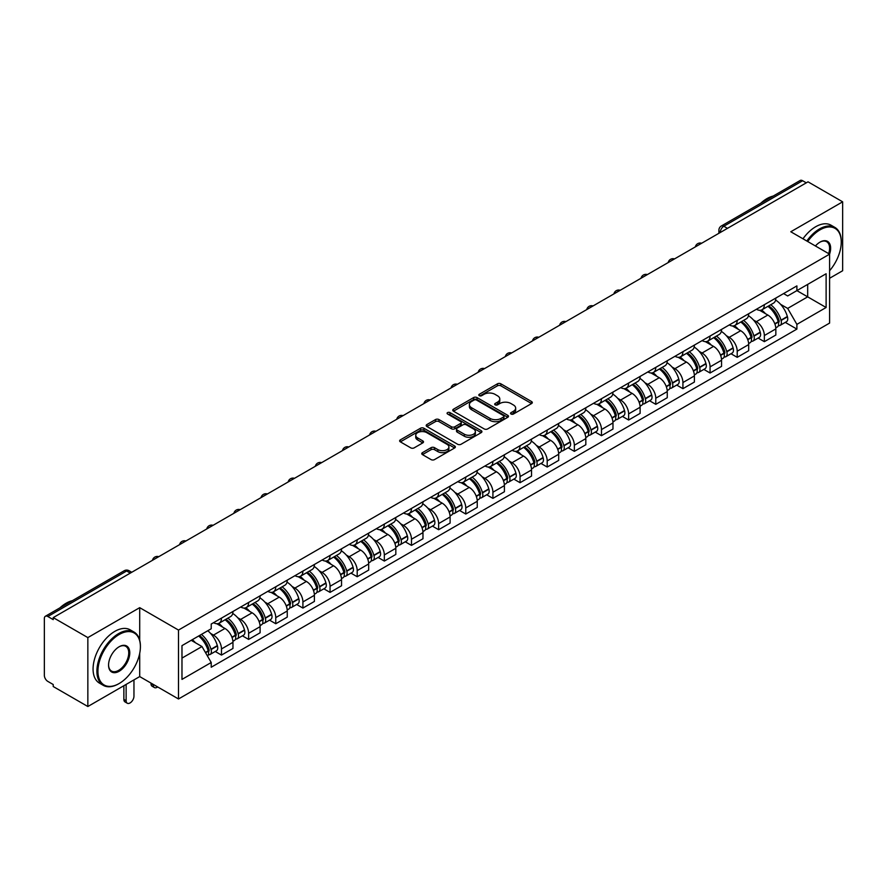 <?xml version="1.0" encoding="UTF-8"?>
<svg xmlns="http://www.w3.org/2000/svg" width="887" height="887" viewBox="0 0 887 887"><rect width="100%" height="100%" fill="white"/><g stroke="black" fill="none" stroke-linecap="round" stroke-linejoin="round"><path stroke-width="1.33" d="M511.056 414.018A1.685 0.976 0 0 0 513.451 414.018L531.601 403.541A2.417 1.397 0 0 0 532.3 402.554A2.417 1.397 0 0 0 531.601 401.567L500.856 383.816A2.417 1.397 0 0 0 497.441 383.816L479.29 394.294A1.685 0.976 0 0 0 478.803 394.981A1.685 0.976 0 0 0 479.29 395.68A1.685 0.976 0 0 0 481.685 395.68L484.036 394.316A7.728 4.457 0 0 1 494.968 394.316L497.529 395.802A7.728 4.457 0 0 1 499.791 398.95A7.728 4.457 0 0 1 497.529 402.11L495.179 403.463A1.685 0.976 0 0 0 494.68 404.15A1.685 0.976 0 0 0 495.179 404.849A1.685 0.976 0 0 0 497.563 404.849L499.913 403.485A7.728 4.457 0 0 1 510.845 403.485L513.407 404.971A7.728 4.457 0 0 1 515.669 408.12A7.728 4.457 0 0 1 513.407 411.28L511.056 412.632A1.685 0.976 0 0 0 510.568 413.331A1.685 0.976 0 0 0 511.056 414.018L511.056 412.632M422.467 452.647A2.417 1.397 0 0 0 421.757 453.634A2.417 1.397 0 0 0 422.467 454.621L431.082 459.599A2.417 1.397 0 0 0 434.508 459.599L454.654 447.957A2.417 1.397 0 0 0 455.364 446.97A2.417 1.397 0 0 0 454.654 445.984L423.919 428.244A2.417 1.397 0 0 0 420.493 428.244L400.347 439.874A2.417 1.397 0 0 0 399.638 440.861A2.417 1.397 0 0 0 400.347 441.848L410.759 447.857A2.417 1.397 0 0 0 414.185 447.857L422.8 442.879A2.417 1.397 0 0 0 423.509 441.892A2.417 1.397 0 0 0 422.8 440.906L417.633 437.923A6.464 3.725 0 0 1 415.748 435.295A6.464 3.725 0 0 1 419.728 431.847A6.464 3.725 0 0 1 426.78 432.656L447.015 444.332A6.464 3.725 0 0 1 448.911 446.97A6.464 3.725 0 0 1 444.919 450.419A6.464 3.725 0 0 1 437.879 449.609L434.508 447.669A2.417 1.397 0 0 0 431.082 447.669L422.467 452.647L422.467 454.621L431.082 449.676L431.082 447.669M178.498 630.069L139.702 607.662L87.846 637.598L53.22 617.607L808.024 181.835L842.65 201.826L790.794 231.762L829.6 254.159L178.498 630.069L178.498 698.978L829.6 323.079L829.6 254.159M484.202 428.931A2.417 1.397 0 0 0 487.617 428.931L507.774 417.289A2.417 1.397 0 0 0 508.484 416.313A2.417 1.397 0 0 0 507.774 415.327L477.029 397.576A2.417 1.397 0 0 0 473.614 397.576L453.457 409.206A2.417 1.397 0 0 0 452.758 410.193A2.417 1.397 0 0 0 453.457 411.18L484.202 428.931M448.245 414.384A1.685 0.976 0 0 1 449.964 414.617L481.186 432.645L461.063 444.265A2.417 1.397 0 0 1 457.648 444.265L426.902 426.514L435.528 421.569L435.528 419.562L426.902 424.54A2.417 1.397 0 0 0 426.192 425.527A2.417 1.397 0 0 0 426.902 426.514L426.902 424.54M435.528 421.569A2.417 1.397 0 0 1 438.943 421.569L438.943 419.562A2.417 1.397 0 0 0 435.528 419.562M438.943 419.562L451.416 426.758A2.417 1.397 0 0 0 454.831 426.758L460.553 423.454A2.417 1.397 0 0 0 461.251 422.467A2.417 1.397 0 0 0 460.553 421.48L447.569 413.996A1.685 0.976 0 0 1 447.07 413.298A1.685 0.976 0 0 1 448.112 412.4A1.685 0.976 0 0 1 449.964 412.61L481.22 430.661A2.417 1.397 0 0 1 481.918 431.636A2.417 1.397 0 0 1 481.22 432.623L481.22 430.661M87.846 637.598L87.846 706.518L53.22 686.527L53.22 684.52L47.831 681.404A4.923 2.838 -120 0 1 44.35 675.373L44.35 618.516A4.923 2.838 -120 0 1 45.37 616.265L124.191 570.751A4.923 2.838 60 0 1 126.653 570.995L47.831 616.509A4.923 2.838 -120 0 0 45.37 616.265M829.6 278.274L842.65 270.735L842.65 201.826M87.846 706.518L139.702 676.581L178.498 698.978M53.22 617.607L53.22 619.625L47.831 616.509M727.462 228.347L723.814 226.229A4.923 2.838 60 0 0 721.353 225.985L800.174 180.482A4.923 2.838 60 0 1 802.635 180.726L723.814 226.229A4.923 2.838 120 0 0 720.333 232.261L720.333 232.461M806.283 182.833L802.635 180.726M764.35 304.696A11.32 6.531 60 0 1 762.011 309.774L773.486 303.143A11.32 6.531 -120 0 0 775.837 298.065M753.451 319.996L756.345 321.671A11.32 6.531 60 0 1 764.35 335.53L775.837 328.9A11.32 6.531 -120 0 0 767.832 315.04L759.616 310.295M775.837 328.9L775.837 335.031L764.35 341.661L758.119 338.058M762.011 309.774A11.32 6.531 60 0 1 756.434 309.264M764.35 335.53L764.35 341.661M737.208 320.362A11.32 6.531 60 0 1 734.868 325.44L746.344 318.81A11.32 6.531 -120 0 0 748.695 313.732M730.977 353.736L737.208 357.328L748.695 350.698L748.695 344.577A11.32 6.531 -120 0 0 740.689 330.707L732.462 325.961M734.868 325.44A11.32 6.531 60 0 1 729.291 324.93M726.309 335.663L729.203 337.337A11.32 6.531 60 0 1 737.208 351.208L737.208 357.328M710.066 336.029A11.32 6.531 60 0 1 707.715 341.118L719.202 334.488A11.32 6.531 -120 0 0 721.552 329.399M703.834 369.402L710.066 373.006L721.552 366.375L721.552 360.244A11.32 6.531 -120 0 0 713.547 346.385L705.32 341.639M707.715 341.118A11.32 6.531 60 0 1 702.149 340.608M699.167 351.341L702.06 353.015A11.32 6.531 60 0 1 710.066 366.874L710.066 373.006M682.923 351.707A11.32 6.531 60 0 1 680.573 356.785L692.06 350.154A11.32 6.531 -120 0 0 694.399 345.076M676.692 385.08L682.923 388.672L694.399 382.042L694.399 375.911A11.32 6.531 -120 0 0 686.405 362.051L678.178 357.306M680.573 356.785A11.32 6.531 60 0 1 675.007 356.275M672.024 367.007L674.918 368.682A11.32 6.531 60 0 1 682.923 382.541L682.923 388.672M655.781 367.373A11.32 6.531 60 0 1 653.431 372.451L664.917 365.821A11.32 6.531 -120 0 0 667.257 360.743M649.55 400.747L655.781 404.339L667.257 397.709L667.257 391.588A11.32 6.531 -120 0 0 659.252 377.718L651.036 372.972M653.431 372.451A11.32 6.531 60 0 1 647.865 371.941M644.882 382.685L647.776 384.348A11.32 6.531 60 0 1 655.781 398.219L655.781 404.339M628.628 383.051A11.32 6.531 60 0 1 626.289 388.129L637.775 381.499A11.32 6.531 -120 0 0 640.115 376.421M622.408 416.424L628.628 420.017L640.115 413.386L640.115 407.255A11.32 6.531 -120 0 0 632.109 393.396L623.894 388.65M626.289 388.129A11.32 6.531 60 0 1 620.712 387.619M617.729 398.352L620.634 400.026A11.32 6.531 60 0 1 628.628 413.885L628.628 420.017M601.486 398.718A11.32 6.531 60 0 1 599.146 403.796L610.633 397.165A11.32 6.531 -120 0 0 612.972 392.087M595.266 432.091L601.486 435.683L612.972 429.053L612.972 422.933A11.32 6.531 -120 0 0 604.967 409.062L596.751 404.317M599.146 403.796A11.32 6.531 60 0 1 593.569 403.286M590.587 414.018L593.481 415.693A11.32 6.531 60 0 1 601.486 429.563L601.486 435.683M574.344 414.384A11.32 6.531 60 0 1 572.004 419.473L583.491 412.843A11.32 6.531 -120 0 0 585.83 407.754M568.123 447.758L574.344 451.361L585.83 444.731L585.83 438.599A11.32 6.531 -120 0 0 577.825 424.74L569.609 419.994M572.004 419.473A11.32 6.531 60 0 1 566.427 418.963M563.445 429.696L566.338 431.37A11.32 6.531 60 0 1 574.344 445.23L574.344 451.361M547.201 430.062A11.32 6.531 60 0 1 544.862 435.14L556.337 428.51A11.32 6.531 -120 0 0 558.688 423.432M540.97 463.435L547.201 467.028L558.688 460.397L558.688 454.266A11.32 6.531 -120 0 0 550.683 440.407L542.467 435.661M544.862 435.14A11.32 6.531 60 0 1 539.285 434.63M536.302 445.363L539.196 447.037A11.32 6.531 60 0 1 547.201 460.896L547.201 467.028M520.059 445.729A11.32 6.531 60 0 1 517.72 450.818L529.195 444.187A11.32 6.531 -120 0 0 531.546 439.098M513.828 479.102L520.059 482.694L531.546 476.075L531.546 469.944A11.32 6.531 -120 0 0 523.541 456.073L515.314 451.328M517.72 450.818A11.32 6.531 60 0 1 512.143 450.297M509.16 461.04L512.054 462.704A11.32 6.531 60 0 1 520.059 476.574L520.059 482.694M492.917 461.406A11.32 6.531 60 0 1 490.566 466.484L502.053 459.854A11.32 6.531 -120 0 0 504.404 454.776M486.686 494.78L492.917 498.372L504.404 491.742L504.404 485.61A11.32 6.531 -120 0 0 496.398 471.751L488.172 467.005M490.566 466.484A11.32 6.531 60 0 1 485.001 465.974M482.018 476.707L484.912 478.381A11.32 6.531 60 0 1 492.917 492.241L492.917 498.372M465.775 477.073A11.32 6.531 60 0 1 463.424 482.151L474.911 475.521A11.32 6.531 -120 0 0 477.25 470.443M459.544 510.446L465.775 514.039L477.25 507.408L477.25 501.288A11.32 6.531 -120 0 0 469.256 487.418L461.029 482.672M463.424 482.151A11.32 6.531 60 0 1 457.858 481.641M454.876 492.385L457.77 494.048A11.32 6.531 60 0 1 465.775 507.918L465.775 514.039M438.633 492.74A11.32 6.531 60 0 1 436.282 497.829L447.769 491.198A11.32 6.531 -120 0 0 450.108 486.12M432.401 526.113L438.633 529.716L450.108 523.086L450.108 516.955A11.32 6.531 -120 0 0 442.103 503.095L433.887 498.35M436.282 497.829A11.32 6.531 60 0 1 430.716 497.319M427.734 508.051L430.627 509.726A11.32 6.531 60 0 1 438.633 523.585L438.633 529.716M411.479 508.417A11.32 6.531 60 0 1 409.14 513.495L420.626 506.865A11.32 6.531 -120 0 0 422.966 501.787M405.259 541.791L411.479 545.383L422.966 538.753L422.966 532.621A11.32 6.531 -120 0 0 414.961 518.762L406.745 514.016M409.14 513.495A11.32 6.531 60 0 1 403.563 512.985M400.58 523.718L403.485 525.392A11.32 6.531 60 0 1 411.479 539.252L411.479 545.383M384.337 524.084A11.32 6.531 60 0 1 381.998 529.173L393.484 522.543A11.32 6.531 -120 0 0 395.824 517.454M378.117 557.457L384.337 561.061L395.824 554.43L395.824 548.299A11.32 6.531 -120 0 0 387.819 534.44L379.603 529.694M381.998 529.173A11.32 6.531 60 0 1 376.421 528.663M373.438 539.396L376.332 541.07A11.32 6.531 60 0 1 384.337 554.929L384.337 561.061M357.195 539.762A11.32 6.531 60 0 1 354.855 544.84L366.342 538.209A11.32 6.531 -120 0 0 368.682 533.131M350.975 573.135L357.195 576.727L368.682 570.097L368.682 563.966A11.32 6.531 -120 0 0 360.676 550.106L352.461 545.361M354.855 544.84A11.32 6.531 60 0 1 349.278 544.33M346.296 555.062L349.19 556.737A11.32 6.531 60 0 1 357.195 570.596L357.195 576.727M330.053 555.428A11.32 6.531 60 0 1 327.713 560.506L339.189 553.876A11.32 6.531 -120 0 0 341.539 548.798M323.822 588.802L330.053 592.394L341.539 585.764L341.539 579.643A11.32 6.531 -120 0 0 333.534 565.773L325.318 561.027M327.713 560.506A11.32 6.531 60 0 1 322.136 559.996M319.154 570.74L322.048 572.403A11.32 6.531 60 0 1 330.053 586.274L330.053 592.394M302.91 571.106A11.32 6.531 60 0 1 300.571 576.184L312.047 569.554A11.32 6.531 -120 0 0 314.397 564.476M296.679 604.479L302.91 608.072L314.397 601.441L314.397 595.31A11.32 6.531 -120 0 0 306.392 581.451L298.165 576.705M300.571 576.184A11.32 6.531 60 0 1 294.994 575.674M292.011 586.407L294.905 588.081A11.32 6.531 60 0 1 302.91 601.94L302.91 608.072M275.768 586.773A11.32 6.531 60 0 1 273.418 591.851L284.904 585.22A11.32 6.531 -120 0 0 287.255 580.142M269.537 620.146L275.768 623.738L287.255 617.108L287.255 610.988A11.32 6.531 -120 0 0 279.25 597.117L271.023 592.372M273.418 591.851A11.32 6.531 60 0 1 267.852 591.341M264.869 602.073L267.763 603.748A11.32 6.531 60 0 1 275.768 617.618L275.768 623.738M248.626 602.439A11.32 6.531 60 0 1 246.276 607.528L257.762 600.898A11.32 6.531 -120 0 0 260.102 595.809M242.395 635.813L248.626 639.416L260.102 632.786L260.102 626.654A11.32 6.531 -120 0 0 252.108 612.795L243.881 608.05M246.276 607.528A11.32 6.531 60 0 1 240.71 607.018M237.727 617.751L240.621 619.425A11.32 6.531 60 0 1 248.626 633.285L248.626 639.416M221.484 618.117A11.32 6.531 60 0 1 219.133 623.195L230.62 616.565A11.32 6.531 -120 0 0 232.959 611.487M215.253 651.49L221.484 655.083L232.959 648.452L232.959 642.321A11.32 6.531 -120 0 0 224.954 628.462L216.738 623.716M219.133 623.195A11.32 6.531 60 0 1 213.567 622.685M210.585 633.418L213.479 635.092A11.32 6.531 60 0 1 221.484 648.951L221.484 655.083M783.576 293.586L787.667 295.948L826.119 273.75L807.68 284.394L807.68 296.857L787.667 308.41L780.593 304.33M181.979 658.099L201.992 646.545L211.217 662.511L181.979 679.398L181.979 645.636L211.217 628.761L211.217 624.038L796.892 285.902L796.892 290.626L826.119 307.501L796.892 324.376L787.667 308.41M826.119 273.75L826.119 307.501M211.217 662.511L211.217 667.235L796.892 329.099L796.892 324.376M139.702 607.662L139.702 640.237M139.702 653.375L139.702 676.581M201.992 646.545L191.204 640.314M785.272 322.391L796.892 329.099M511.732 414.251L513.407 413.287A7.728 4.457 0 0 0 515.669 410.138L515.669 408.12M499.791 398.95L499.791 400.968A7.728 4.457 0 0 1 497.529 404.117L495.855 405.082M531.568 403.563L500.856 385.823A2.417 1.397 0 0 0 497.441 385.823L479.967 395.912M507.741 417.311L477.029 399.582A2.417 1.397 0 0 0 473.614 399.582L453.49 411.202L453.457 409.206M503.506 417.001A1.685 0.976 0 0 0 503.993 416.313A1.685 0.976 0 0 0 503.506 415.615L476.519 400.037A1.685 0.976 0 0 0 474.124 400.037L471.651 401.467A7.728 4.457 0 0 0 469.389 404.627A7.728 4.457 0 0 0 471.651 407.776L490.101 418.431A7.728 4.457 0 0 0 501.022 418.431L503.506 417.001L503.506 419.008A1.685 0.976 0 0 0 503.993 418.32L503.993 416.313M469.389 404.627L469.389 406.634A7.728 4.457 0 0 0 471.651 409.783L471.651 407.776M503.506 419.008L501.022 420.438A7.728 4.457 0 0 1 490.101 420.438L471.651 409.783M438.943 421.569L451.416 428.765A2.417 1.397 0 0 0 454.831 428.765L460.553 425.472A2.417 1.397 0 0 0 461.251 424.485L461.251 422.467M464.344 434.231A6.464 3.725 0 0 0 471.385 435.04A6.464 3.725 0 0 0 475.377 431.592A6.464 3.725 0 0 0 473.481 428.953L466.351 424.84A2.417 1.397 0 0 0 462.936 424.84L457.215 428.144A2.417 1.397 0 0 0 456.506 429.131A2.417 1.397 0 0 0 457.215 430.117L464.344 434.231L464.344 436.238A6.464 3.725 0 0 0 471.385 437.047A6.464 3.725 0 0 0 475.377 433.599L475.377 431.592M456.506 429.131L456.506 431.137A2.417 1.397 0 0 0 457.215 432.124L457.215 430.117M464.344 436.238L457.215 432.124M448.911 446.97L448.911 448.988A6.464 3.725 0 0 1 444.919 452.425A6.464 3.725 0 0 1 437.879 451.616L434.508 449.676A2.417 1.397 0 0 0 431.082 449.676M415.748 435.295L415.748 437.302A6.464 3.725 0 0 0 417.633 439.941L417.633 437.923M422.777 442.901L417.633 439.941M454.621 447.979L423.919 430.25A2.417 1.397 0 0 0 420.493 430.25L400.381 441.87M768.619 305.948A15.5 8.948 60 0 1 768.696 305.993A15.5 8.948 60 0 1 778.897 319.908L778.997 320.229A3.016 1.741 60 0 1 778.52 322.591A3.016 1.741 60 0 1 778.453 322.635M767.942 306.348A18.705 10.799 60 0 1 778.221 321.77L778.309 322.092A6.209 3.592 60 0 1 777.334 326.97L775.792 327.868M778.398 325.596A6.209 3.592 -120 0 0 780.116 325.363A6.209 3.592 -120 0 0 781.092 320.484L781.003 320.163A18.705 10.799 -120 0 0 770.725 304.74M775.604 300.05A18.705 10.799 60 0 1 787.357 316.504L787.445 316.825A6.209 3.592 60 0 1 786.47 321.704L780.116 325.363M761.567 309.984A18.705 10.799 60 0 1 765.47 313.676M774.562 313.699L776.945 315.073M741.477 321.626A15.5 8.948 60 0 1 741.554 321.671A15.5 8.948 60 0 1 751.755 335.574L751.854 335.896A3.016 1.741 60 0 1 751.378 338.269A3.016 1.741 60 0 1 751.3 338.302M740.8 322.014A18.705 10.799 60 0 1 751.078 337.448L751.167 337.77A6.209 3.592 60 0 1 750.191 342.648L748.639 343.535M751.256 341.273A6.209 3.592 -120 0 0 752.974 341.04A6.209 3.592 -120 0 0 753.95 336.162L753.861 335.84A18.705 10.799 -120 0 0 743.583 320.407M748.462 315.717A18.705 10.799 60 0 1 760.214 332.17L760.303 332.492A6.209 3.592 60 0 1 759.327 337.37L752.974 341.04M734.425 325.662A18.705 10.799 60 0 1 738.328 329.343M747.419 329.376L749.803 330.751M714.334 337.293A15.5 8.948 60 0 1 714.412 337.337A15.5 8.948 60 0 1 724.612 351.252L724.701 351.574A3.016 1.741 60 0 1 724.224 353.935A3.016 1.741 60 0 1 724.158 353.98M713.658 337.681A18.705 10.799 60 0 1 723.936 353.115L724.025 353.436A6.209 3.592 60 0 1 723.049 358.315L721.497 359.213M724.102 356.94A6.209 3.592 -120 0 0 725.832 356.707A6.209 3.592 -120 0 0 726.808 351.829L726.719 351.507A18.705 10.799 -120 0 0 716.441 336.073M721.308 331.394A18.705 10.799 60 0 1 733.072 347.837L733.161 348.159A6.209 3.592 60 0 1 732.185 353.037L725.832 356.707M707.283 341.329A18.705 10.799 60 0 1 711.186 345.021M720.277 345.043L722.661 346.418M687.192 352.971A15.5 8.948 60 0 1 687.27 353.015A15.5 8.948 60 0 1 697.47 366.919L697.559 367.24A3.016 1.741 60 0 1 697.082 369.613A3.016 1.741 60 0 1 697.016 369.646M686.516 353.359A18.705 10.799 60 0 1 696.794 368.792L696.883 369.114A6.209 3.592 60 0 1 695.896 373.992L694.355 374.879M696.96 372.618A6.209 3.592 -120 0 0 698.69 372.385A6.209 3.592 -120 0 0 699.666 367.506L699.577 367.185A18.705 10.799 -120 0 0 689.299 351.751M694.166 347.061A18.705 10.799 60 0 1 705.93 363.515L706.019 363.836A6.209 3.592 60 0 1 705.032 368.715L698.69 372.385M680.141 357.006A18.705 10.799 60 0 1 684.043 360.687M693.135 360.71L695.519 362.096M660.05 368.637A15.5 8.948 60 0 1 660.128 368.682A15.5 8.948 60 0 1 670.328 382.596L670.417 382.918A3.016 1.741 60 0 1 669.94 385.28A3.016 1.741 60 0 1 669.873 385.313M659.374 369.025A18.705 10.799 60 0 1 669.652 384.459L669.74 384.781A6.209 3.592 60 0 1 668.754 389.659L667.212 390.546M669.818 388.284A6.209 3.592 -120 0 0 671.537 388.051A6.209 3.592 -120 0 0 672.523 383.173L672.435 382.851A18.705 10.799 -120 0 0 662.157 367.418M667.024 362.728A18.705 10.799 60 0 1 678.788 379.181L678.877 379.503A6.209 3.592 60 0 1 677.89 384.381L671.537 388.051M652.987 372.673A18.705 10.799 60 0 1 656.901 376.365M665.993 376.387L668.377 377.762M632.908 384.304A15.5 8.948 60 0 1 632.985 384.348A15.5 8.948 60 0 1 643.186 398.263L643.275 398.585A3.016 1.741 60 0 1 642.798 400.957A3.016 1.741 60 0 1 642.731 400.991M632.231 384.703A18.705 10.799 60 0 1 642.51 400.126L642.598 400.447A6.209 3.592 60 0 1 641.611 405.326L640.07 406.224M642.676 403.951A6.209 3.592 -120 0 0 644.394 403.718A6.209 3.592 -120 0 0 645.381 398.84L645.292 398.518A18.705 10.799 -120 0 0 635.014 383.095M639.882 378.405A18.705 10.799 60 0 1 651.635 394.859L651.734 395.181A6.209 3.592 60 0 1 650.748 400.059L644.394 403.718M625.845 388.34A18.705 10.799 60 0 1 629.759 392.032M638.851 392.054L641.234 393.429M829.6 270.712A30.025 17.33 120 0 0 841.253 242.107A30.025 17.33 120 0 0 820.031 229.855A30.025 17.33 120 0 0 807.702 241.519M806.815 240.998A30.757 17.762 -60 0 1 819.51 228.946A30.757 17.762 -60 0 1 834.889 227.427A30.757 17.762 -60 0 1 841.253 241.508A30.757 17.762 -60 0 1 841.253 241.807M815.43 245.976A15.012 8.67 -60 0 1 820.031 242.107L820.031 242.107A15.012 8.67 -60 0 1 829.589 254.159M828.68 253.627A14.27 8.238 120 0 0 826.64 241.696A14.27 8.238 120 0 0 819.765 242.262M760.747 203.245A30.757 17.762 -60 0 1 766.956 198.61A30.757 17.762 -60 0 1 773.176 196.071M802.979 238.791A30.757 17.762 -60 0 1 815.685 226.739A30.757 17.762 -60 0 1 831.064 225.209L834.889 227.427M118.647 683.81L119.168 683.511A30.025 17.33 120 0 0 140.401 646.745A30.025 17.33 120 0 0 119.168 634.493A30.025 17.33 120 0 0 97.936 671.259A30.025 17.33 120 0 0 119.168 683.511L118.647 683.81A30.757 17.762 -60 0 1 103.269 685.341A30.757 17.762 -60 0 1 98.557 660.693A30.757 17.762 -60 0 1 118.647 633.584A30.757 17.762 -60 0 1 134.026 632.065A30.757 17.762 -60 0 1 140.401 646.146A30.757 17.762 -60 0 1 140.39 646.446M119.168 646.745L119.168 646.745A15.012 8.67 -60 0 1 129.779 652.876A15.012 8.67 -60 0 1 119.168 671.259A15.012 8.67 -60 0 1 108.558 665.128A15.012 8.67 -60 0 1 119.168 646.745L119.168 646.745M108.558 664.818A14.27 8.238 120 0 0 111.507 671.06A14.27 8.238 120 0 0 118.647 670.35A14.27 8.238 120 0 0 127.972 657.777A14.27 8.238 120 0 0 125.788 646.335A14.27 8.238 120 0 0 118.902 646.9M59.884 607.883A30.757 17.762 -60 0 1 66.104 603.249A30.757 17.762 -60 0 1 72.313 600.71M103.269 685.341L99.444 683.123A30.757 17.762 -60 0 1 94.721 658.476A30.757 17.762 -60 0 1 114.822 631.378A30.757 17.762 -60 0 1 130.201 629.848L134.026 632.065M605.766 399.982A15.5 8.948 60 0 1 605.843 400.026A15.5 8.948 60 0 1 616.044 413.93L616.132 414.251A3.016 1.741 60 0 1 615.656 416.624A3.016 1.741 60 0 1 615.589 416.657M605.078 400.37A18.705 10.799 60 0 1 615.356 415.803L615.456 416.125A6.209 3.592 60 0 1 614.469 421.003L612.928 421.89M615.534 419.629A6.209 3.592 -120 0 0 617.252 419.396A6.209 3.592 -120 0 0 618.239 414.517L618.139 414.196A18.705 10.799 -120 0 0 607.872 398.762M612.74 394.072A18.705 10.799 60 0 1 624.492 410.526L624.592 410.847A6.209 3.592 60 0 1 623.605 415.726L617.252 419.396M598.703 404.017A18.705 10.799 60 0 1 602.606 407.698M611.697 407.732L614.092 409.107M578.623 415.648A15.5 8.948 60 0 1 578.701 415.693A15.5 8.948 60 0 1 588.901 429.607L588.99 429.929A3.016 1.741 60 0 1 588.513 432.291A3.016 1.741 60 0 1 588.447 432.335M577.936 416.036A18.705 10.799 60 0 1 588.214 431.47L588.314 431.792A6.209 3.592 60 0 1 587.327 436.67L585.786 437.568M588.391 435.295A6.209 3.592 -120 0 0 590.11 435.062A6.209 3.592 -120 0 0 591.097 430.184L590.997 429.862A18.705 10.799 -120 0 0 580.719 414.44M585.597 409.75A18.705 10.799 60 0 1 597.35 426.203L597.439 426.514A6.209 3.592 60 0 1 596.463 431.392L590.11 435.062M571.561 419.684A18.705 10.799 60 0 1 575.463 423.376M584.555 423.398L586.939 424.773M551.47 431.326A15.5 8.948 60 0 1 551.548 431.37A15.5 8.948 60 0 1 561.748 445.274L561.848 445.596A3.016 1.741 60 0 1 561.371 447.968A3.016 1.741 60 0 1 561.305 448.002M550.794 431.714A18.705 10.799 60 0 1 561.072 447.148L561.161 447.469A6.209 3.592 60 0 1 560.185 452.348L558.644 453.235M561.249 450.973A6.209 3.592 -120 0 0 562.968 450.74A6.209 3.592 -120 0 0 563.944 445.862L563.855 445.54A18.705 10.799 -120 0 0 553.577 430.106M558.455 425.416A18.705 10.799 60 0 1 570.208 441.87L570.297 442.192A6.209 3.592 60 0 1 569.321 447.07L562.968 450.74M544.418 435.362A18.705 10.799 60 0 1 548.321 439.043M557.413 439.076L559.797 440.451M524.328 446.993A15.5 8.948 60 0 1 524.405 447.037A15.5 8.948 60 0 1 534.606 460.952L534.706 461.273A3.016 1.741 60 0 1 534.229 463.635A3.016 1.741 60 0 1 534.151 463.668M523.652 447.381A18.705 10.799 60 0 1 533.93 462.814L534.018 463.136A6.209 3.592 60 0 1 533.043 468.014L531.49 468.901M534.107 466.64A6.209 3.592 -120 0 0 535.826 466.407A6.209 3.592 -120 0 0 536.801 461.528L536.713 461.207A18.705 10.799 -120 0 0 526.434 445.773M531.313 441.083A18.705 10.799 60 0 1 543.066 457.537L543.154 457.858A6.209 3.592 60 0 1 542.179 462.737L535.826 466.407M517.276 451.028A18.705 10.799 60 0 1 521.179 454.721M530.271 454.743L532.655 456.118M497.186 462.659A15.5 8.948 60 0 1 497.263 462.704A15.5 8.948 60 0 1 507.464 476.618L507.552 476.94A3.016 1.741 60 0 1 507.076 479.313A3.016 1.741 60 0 1 507.009 479.346M496.509 463.058A18.705 10.799 60 0 1 506.787 478.481L506.876 478.803A6.209 3.592 60 0 1 505.9 483.681L504.348 484.579M506.954 482.306A6.209 3.592 -120 0 0 508.683 482.073A6.209 3.592 -120 0 0 509.659 477.195L509.57 476.873A18.705 10.799 -120 0 0 499.292 461.451M504.16 456.761A18.705 10.799 60 0 1 515.924 473.214L516.012 473.536A6.209 3.592 60 0 1 515.037 478.415L508.683 482.073M490.134 466.706A18.705 10.799 60 0 1 494.037 470.387M503.129 470.409L505.512 471.795M470.043 478.337A15.5 8.948 60 0 1 470.121 478.381A15.5 8.948 60 0 1 480.322 492.296L480.41 492.618A3.016 1.741 60 0 1 479.934 494.979A3.016 1.741 60 0 1 479.867 495.013M469.367 478.725A18.705 10.799 60 0 1 479.645 494.159L479.734 494.48A6.209 3.592 60 0 1 478.747 499.359L477.206 500.246M479.812 497.984A6.209 3.592 -120 0 0 481.541 497.751A6.209 3.592 -120 0 0 482.517 492.873L482.428 492.551A18.705 10.799 -120 0 0 472.15 477.117M477.018 472.427A18.705 10.799 60 0 1 488.781 488.881L488.87 489.203A6.209 3.592 60 0 1 487.883 494.081L481.541 497.751M462.992 482.373A18.705 10.799 60 0 1 466.895 486.054M475.986 486.087L478.37 487.462M442.901 494.004A15.5 8.948 60 0 1 442.979 494.048A15.5 8.948 60 0 1 453.179 507.963L453.268 508.284A3.016 1.741 60 0 1 452.791 510.646A3.016 1.741 60 0 1 452.725 510.69M442.225 494.403A18.705 10.799 60 0 1 452.503 509.825L452.592 510.147A6.209 3.592 60 0 1 451.605 515.025L450.064 515.924M452.669 513.651A6.209 3.592 -120 0 0 454.388 513.418A6.209 3.592 -120 0 0 455.375 508.539L455.286 508.218A18.705 10.799 -120 0 0 445.008 492.795M449.875 488.105A18.705 10.799 60 0 1 461.639 504.559L461.728 504.88A6.209 3.592 60 0 1 460.741 509.759L454.388 513.418M435.839 498.039A18.705 10.799 60 0 1 439.752 501.732M448.844 501.754L451.228 503.129M415.759 509.681A15.5 8.948 60 0 1 415.837 509.726A15.5 8.948 60 0 1 426.037 523.629L426.126 523.951A3.016 1.741 60 0 1 425.649 526.324A3.016 1.741 60 0 1 425.583 526.357M415.083 510.069A18.705 10.799 60 0 1 425.361 525.503L425.45 525.825A6.209 3.592 60 0 1 424.463 530.703L422.922 531.59M425.527 529.328A6.209 3.592 -120 0 0 427.246 529.095A6.209 3.592 -120 0 0 428.233 524.217L428.144 523.895A18.705 10.799 -120 0 0 417.866 508.462M422.733 503.772A18.705 10.799 60 0 1 434.486 520.225L434.586 520.547A6.209 3.592 60 0 1 433.599 525.426L427.246 529.095M408.696 513.717A18.705 10.799 60 0 1 412.61 517.398M421.702 517.431L424.086 518.806M388.617 525.348A15.5 8.948 60 0 1 388.694 525.392A15.5 8.948 60 0 1 398.895 539.307L398.984 539.629A3.016 1.741 60 0 1 398.507 541.99A3.016 1.741 60 0 1 398.44 542.024M387.929 525.736A18.705 10.799 60 0 1 398.208 541.17L398.307 541.491A6.209 3.592 60 0 1 397.321 546.37L395.779 547.257M398.385 544.995A6.209 3.592 -120 0 0 400.104 544.762A6.209 3.592 -120 0 0 401.09 539.884L400.991 539.562A18.705 10.799 -120 0 0 390.723 524.128M395.591 519.449A18.705 10.799 60 0 1 407.344 535.892L407.443 536.214A6.209 3.592 60 0 1 406.457 541.092L400.104 544.762M381.554 529.384A18.705 10.799 60 0 1 385.457 533.076M394.549 533.098L396.944 534.473M361.464 541.015A15.5 8.948 60 0 1 361.552 541.07A15.5 8.948 60 0 1 371.753 554.974L371.841 555.295A3.016 1.741 60 0 1 371.365 557.668A3.016 1.741 60 0 1 371.298 557.701M360.787 541.414A18.705 10.799 60 0 1 371.065 556.836L371.165 557.158A6.209 3.592 60 0 1 370.178 562.036L368.637 562.935M371.243 560.673A6.209 3.592 -120 0 0 372.961 560.429A6.209 3.592 -120 0 0 373.948 555.55L373.848 555.24A18.705 10.799 -120 0 0 363.57 539.806M368.449 535.116A18.705 10.799 60 0 1 380.201 551.57L380.29 551.891A6.209 3.592 60 0 1 379.314 556.77L372.961 560.429M354.412 545.062A18.705 10.799 60 0 1 358.315 548.743M367.406 548.765L369.79 550.151M334.321 556.692A15.5 8.948 60 0 1 334.399 556.737A15.5 8.948 60 0 1 344.599 570.651L344.699 570.973A3.016 1.741 60 0 1 344.223 573.335A3.016 1.741 60 0 1 344.156 573.368M333.645 557.08A18.705 10.799 60 0 1 343.923 572.514L344.012 572.836A6.209 3.592 60 0 1 343.036 577.714L341.495 578.601M344.101 576.339A6.209 3.592 -120 0 0 345.819 576.106A6.209 3.592 -120 0 0 346.795 571.228L346.706 570.906A18.705 10.799 -120 0 0 336.428 555.473M341.307 550.783A18.705 10.799 60 0 1 353.059 567.236L353.148 567.558A6.209 3.592 60 0 1 352.172 572.437L345.819 576.106M327.27 560.728A18.705 10.799 60 0 1 331.173 564.42M340.264 564.442L342.648 565.817M307.179 572.359A15.5 8.948 60 0 1 307.257 572.403A15.5 8.948 60 0 1 317.457 586.318L317.557 586.64A3.016 1.741 60 0 1 317.08 589.001A3.016 1.741 60 0 1 317.003 589.046M306.503 572.758A18.705 10.799 60 0 1 316.781 588.181L316.87 588.502A6.209 3.592 60 0 1 315.894 593.381L314.342 594.279M316.958 592.006A6.209 3.592 -120 0 0 318.677 591.773A6.209 3.592 -120 0 0 319.653 586.895L319.564 586.573A18.705 10.799 -120 0 0 309.286 571.15M314.164 566.46A18.705 10.799 60 0 1 325.917 582.914L326.006 583.236A6.209 3.592 60 0 1 325.03 588.114L318.677 591.773M300.128 576.395A18.705 10.799 60 0 1 304.03 580.087M313.122 580.109L315.506 581.484M280.037 588.037A15.5 8.948 60 0 1 280.115 588.081A15.5 8.948 60 0 1 290.315 601.985L290.404 602.306A3.016 1.741 60 0 1 289.927 604.679A3.016 1.741 60 0 1 289.861 604.712M279.361 588.425A18.705 10.799 60 0 1 289.639 603.859L289.727 604.18A6.209 3.592 60 0 1 288.752 609.059L287.2 609.946M289.805 607.684A6.209 3.592 -120 0 0 291.535 607.451A6.209 3.592 -120 0 0 292.51 602.572L292.422 602.251A18.705 10.799 -120 0 0 282.144 586.817M287.011 582.127A18.705 10.799 60 0 1 298.775 598.581L298.864 598.902A6.209 3.592 60 0 1 297.888 603.781L291.535 607.451M272.985 592.072A18.705 10.799 60 0 1 276.888 595.754M285.98 595.787L288.364 597.162M252.895 603.703A15.5 8.948 60 0 1 252.972 603.748A15.5 8.948 60 0 1 263.173 617.662L263.262 617.984A3.016 1.741 60 0 1 262.785 620.346A3.016 1.741 60 0 1 262.718 620.39M252.218 604.091A18.705 10.799 60 0 1 262.497 619.525L262.585 619.847A6.209 3.592 60 0 1 261.598 624.725L260.057 625.623M262.663 623.35A6.209 3.592 -120 0 0 264.393 623.117A6.209 3.592 -120 0 0 265.368 618.239L265.28 617.917A18.705 10.799 -120 0 0 255.001 602.484M259.869 597.805A18.705 10.799 60 0 1 271.633 614.247L271.721 614.569A6.209 3.592 60 0 1 270.735 619.448L264.393 623.117M245.843 607.739A18.705 10.799 60 0 1 249.746 611.431M258.838 611.453L261.221 612.828M225.753 619.381A15.5 8.948 60 0 1 225.83 619.425A15.5 8.948 60 0 1 236.031 633.329L236.119 633.651A3.016 1.741 60 0 1 235.643 636.023A3.016 1.741 60 0 1 235.576 636.057M153.274 684.42L153.274 685.019A5.533 3.193 120 0 0 154.416 687.558A5.533 3.193 120 0 0 157.675 686.959M154.416 687.558L152.154 686.25A5.533 3.193 -60 0 1 151.012 683.711L151.012 683.112M225.076 619.769A18.705 10.799 60 0 1 235.354 635.203L235.443 635.524A6.209 3.592 60 0 1 234.456 640.403L232.915 641.29M235.521 639.028A6.209 3.592 -120 0 0 237.239 638.795A6.209 3.592 -120 0 0 238.226 633.917L238.137 633.595A18.705 10.799 -120 0 0 227.859 618.161M232.727 613.471A18.705 10.799 60 0 1 244.49 629.925L244.579 630.247A6.209 3.592 60 0 1 243.592 635.125L237.239 638.795M218.69 623.417A18.705 10.799 60 0 1 222.604 627.098M231.695 627.131L234.079 628.506M199.442 635.558A15.5 8.948 60 0 1 208.888 649.007L208.977 649.328A3.016 1.741 60 0 1 208.5 651.69A3.016 1.741 60 0 1 208.434 651.723M126.131 684.42L126.131 700.697A5.533 3.193 120 0 0 127.273 703.225A5.533 3.193 120 0 0 131.542 701.739A5.533 3.193 120 0 0 133.959 696.173L133.959 679.897M127.273 703.225L125.012 701.916A5.533 3.193 -60 0 1 123.87 699.388L123.87 685.718M198.655 636.012A18.705 10.799 60 0 1 208.212 650.87L208.301 651.191A6.209 3.592 60 0 1 207.447 655.992M208.378 654.695A6.209 3.592 -120 0 0 210.097 654.462A6.209 3.592 -120 0 0 211.084 649.583L210.995 649.262A18.705 10.799 -120 0 0 201.438 634.405M207.791 630.735A18.705 10.799 60 0 1 217.337 645.592L217.437 645.913A6.209 3.592 60 0 1 216.45 650.792L210.097 654.462M192.302 639.682A18.705 10.799 60 0 1 195.462 642.776M204.553 642.798L206.937 644.173M720.499 232.361L720.333 232.261A4.923 2.838 0 0 1 718.891 230.254L718.891 233.292M248.626 633.285L260.102 626.654M275.768 617.618L287.255 610.988M302.91 601.94L314.397 595.31M330.053 586.274L341.539 579.643M357.195 570.596L368.682 563.966M384.337 554.929L395.824 548.299M411.479 539.252L422.966 532.621M438.633 523.585L450.108 516.955M465.775 507.918L477.25 501.288M492.917 492.241L504.404 485.61M520.059 476.574L531.546 469.944M547.201 460.896L558.688 454.266M574.344 445.23L585.83 438.599M601.486 429.563L612.972 422.933M628.628 413.885L640.115 407.255M655.781 398.219L667.257 391.588M682.923 382.541L694.399 375.911M710.066 366.874L721.552 360.244M737.208 351.208L748.695 344.577M221.484 648.951L232.959 642.321M213.479 635.092L224.954 628.462M240.621 619.425L252.108 612.795M267.763 603.748L279.25 597.117M294.905 588.081L306.392 581.451M322.048 572.403L333.534 565.773M349.19 556.737L360.676 550.106M376.332 541.07L387.819 534.44M403.485 525.392L414.961 518.762M430.627 509.726L442.103 503.095M457.77 494.048L469.256 487.418M484.912 478.381L496.398 471.751M512.054 462.704L523.541 456.073M539.196 447.037L550.683 440.407M566.338 431.37L577.825 424.74M593.481 415.693L604.967 409.062M620.634 400.026L632.109 393.396M647.776 384.348L659.252 377.718M674.918 368.682L686.405 362.051M702.06 353.015L713.547 346.385M729.203 337.337L740.689 330.707M756.345 321.671L767.832 315.04M701.229 243.493A4.923 2.838 120 0 0 699.056 244.745M674.087 259.159A4.923 2.838 120 0 0 671.914 260.412M646.945 274.826A4.923 2.838 120 0 0 644.771 276.09M619.802 290.504A4.923 2.838 120 0 0 617.629 291.756M592.66 306.17A4.923 2.838 120 0 0 590.487 307.423M565.518 321.848A4.923 2.838 120 0 0 563.345 323.101M538.376 337.515A4.923 2.838 120 0 0 536.203 338.767M511.222 353.181A4.923 2.838 120 0 0 509.049 354.445M484.08 368.859A4.923 2.838 120 0 0 481.907 370.112M456.938 384.526A4.923 2.838 120 0 0 454.765 385.778M429.796 400.203A4.923 2.838 120 0 0 427.623 401.456M402.654 415.87A4.923 2.838 120 0 0 400.48 417.123M375.511 431.537A4.923 2.838 120 0 0 373.338 432.801M348.369 447.214A4.923 2.838 120 0 0 346.196 448.467M321.227 462.881A4.923 2.838 120 0 0 319.054 464.134M294.074 478.559A4.923 2.838 120 0 0 291.901 479.812M266.932 494.225A4.923 2.838 120 0 0 264.758 495.478M239.789 509.903A4.923 2.838 120 0 0 237.616 511.156M212.647 525.57A4.923 2.838 120 0 0 210.474 526.823M185.505 541.236A4.923 2.838 120 0 0 183.332 542.5M158.363 556.914A4.923 2.838 120 0 0 156.19 558.167M130.3 573.113L126.653 570.995A4.923 2.838 120 0 1 129.114 570.751A4.923 4.923 0 0 0 124.191 570.751M513.407 413.287L513.407 411.28M495.179 404.849L495.179 403.463M497.529 404.117L497.529 402.11M479.29 395.68L479.29 394.294M497.441 385.823L497.441 383.816M500.856 385.823L500.856 383.816M531.601 403.541L531.601 401.567M473.614 399.582L473.614 397.576M477.029 399.582L477.029 397.576M507.774 417.289L507.774 415.327M490.101 420.438L490.101 418.431M501.022 420.438L501.022 418.431M451.416 428.765L451.416 426.758M454.831 428.765L454.831 426.758M460.553 425.472L460.553 423.454M449.964 414.617L449.964 412.61M434.508 449.676L434.508 447.669M437.879 451.616L437.879 449.609M422.8 442.879L422.8 440.906M400.347 441.848L400.347 439.874M420.493 430.25L420.493 428.244M423.919 430.25L423.919 428.244M454.654 447.957L454.654 445.984M774.916 324.054L778.309 322.092M781.092 320.484L787.445 316.825M781.003 320.163L787.357 316.504M774.794 323.755L779.141 321.216M747.763 339.732L751.167 337.77M753.95 336.162L760.303 332.492M753.861 335.84L760.214 332.17M747.652 339.422L751.999 336.883M720.621 355.399L724.025 353.436M726.808 351.829L733.161 348.159M726.719 351.507L733.072 347.837M723.925 353.093L724.856 352.56M720.51 355.088L723.936 353.115M693.479 371.076L696.883 369.114M699.666 367.506L706.019 363.836M699.577 367.185L705.93 363.515M693.368 370.766L697.714 368.227M666.337 386.743L669.74 384.781M672.523 383.173L678.877 379.503M672.435 382.851L678.788 379.181M666.226 386.433L670.572 383.905M639.194 402.41L642.598 400.447M645.381 398.84L651.734 395.181M645.292 398.518L651.635 394.859M642.498 400.104L643.419 399.571M639.083 402.11L642.51 400.126M612.052 418.087L615.456 416.125M618.239 414.517L624.592 410.847M618.139 414.196L624.492 410.526M611.941 417.777L616.277 415.238M584.91 433.754L588.314 431.792M591.097 430.184L597.439 426.514M590.997 429.862L597.35 426.203M584.788 433.455L589.134 430.916M557.768 449.432L561.161 447.469M563.944 445.862L570.297 442.192M563.855 445.54L570.208 441.87M561.072 447.115L561.992 446.582M557.646 449.121L561.072 447.148M530.614 465.098L534.018 463.136M536.801 461.528L543.154 457.858M536.713 461.207L543.066 457.537M530.504 464.788L534.85 462.26M503.472 480.776L506.876 478.803M509.659 477.195L516.012 473.536M509.57 476.873L515.924 473.214M506.776 478.459L507.708 477.927M503.361 480.466L506.787 478.481M476.33 496.443L479.734 494.48M482.517 492.873L488.87 489.203M482.428 492.551L488.781 488.881M479.634 494.137L480.566 493.604M476.219 496.132L479.645 494.159M449.188 512.109L452.592 510.147M455.375 508.539L461.728 504.88M455.286 508.218L461.639 504.559M449.077 511.81L453.423 509.271M422.046 527.787L425.45 525.825M428.233 524.217L434.586 520.547M428.144 523.895L434.486 520.225M421.935 527.477L426.27 524.938M394.903 543.454L398.307 541.491M401.09 539.884L407.443 536.214M400.991 539.562L407.344 535.892M398.208 541.148L399.128 540.615M394.793 543.143L398.208 541.17M367.761 559.132L371.165 557.158M373.948 555.55L380.29 551.891M373.848 555.24L380.201 551.57M367.639 558.821L371.986 556.282M340.619 574.798L344.012 572.836M346.795 571.228L353.148 567.558M346.706 570.906L353.059 567.236M340.497 574.488L344.843 571.96M313.466 590.465L316.87 588.502M319.653 586.895L326.006 583.236M319.564 586.573L325.917 582.914M316.77 588.159L317.701 587.626M313.355 590.165L316.781 588.181M286.324 606.143L289.727 604.18M292.51 602.572L298.864 598.902M292.422 602.251L298.775 598.581M289.628 603.836L290.559 603.293M286.213 605.832L289.639 603.859M259.181 621.809L262.585 619.847M265.368 618.239L271.721 614.569M265.28 617.917L271.633 614.247M259.071 621.499L263.417 618.971M151.012 683.711L153.274 685.019M232.039 637.487L235.443 635.524M238.226 633.917L244.579 630.247M238.137 633.595L244.49 629.925M235.343 635.17L236.275 634.637M231.928 637.176L235.354 635.203M123.87 699.388L126.131 700.697M205.584 652.754L208.301 651.191M211.084 649.583L217.437 645.913M210.995 649.262L217.337 645.592M208.201 650.847L209.121 650.315M205.418 652.477L208.212 650.87M701.65 243.249A4.923 4.923 0 0 0 695.341 246.896M674.508 258.915A4.923 4.923 0 0 0 668.188 262.563M647.366 274.593A4.923 4.923 0 0 0 641.046 278.23M620.224 290.26A4.923 4.923 0 0 0 613.904 293.907M593.081 305.926A4.923 4.923 0 0 0 586.762 309.574M565.928 321.604A4.923 4.923 0 0 0 559.619 325.252M538.786 337.271A4.923 4.923 0 0 0 532.477 340.918M511.644 352.948A4.923 4.923 0 0 0 505.335 356.585M484.502 368.615A4.923 4.923 0 0 0 478.182 372.263M457.359 384.293A4.923 4.923 0 0 0 451.039 387.929M430.217 399.959A4.923 4.923 0 0 0 423.897 403.607M403.075 415.626A4.923 4.923 0 0 0 396.755 419.274M375.933 431.304A4.923 4.923 0 0 0 369.613 434.952M348.779 446.97A4.923 4.923 0 0 0 342.471 450.618M321.637 462.648A4.923 4.923 0 0 0 315.328 466.285M294.495 478.315A4.923 4.923 0 0 0 288.186 481.963M267.353 493.981A4.923 4.923 0 0 0 261.033 497.629M240.211 509.659A4.923 4.923 0 0 0 233.891 513.307M213.068 525.326A4.923 4.923 0 0 0 206.749 528.974M185.926 541.003A4.923 4.923 0 0 0 179.606 544.64M158.773 556.67A4.923 4.923 0 0 0 152.464 560.318M131.742 572.281L129.114 570.751M721.353 225.985A4.923 4.923 0 0 0 718.891 230.254M841.253 242.107L841.253 241.508M140.401 646.745L140.401 646.146"/></g></svg>
